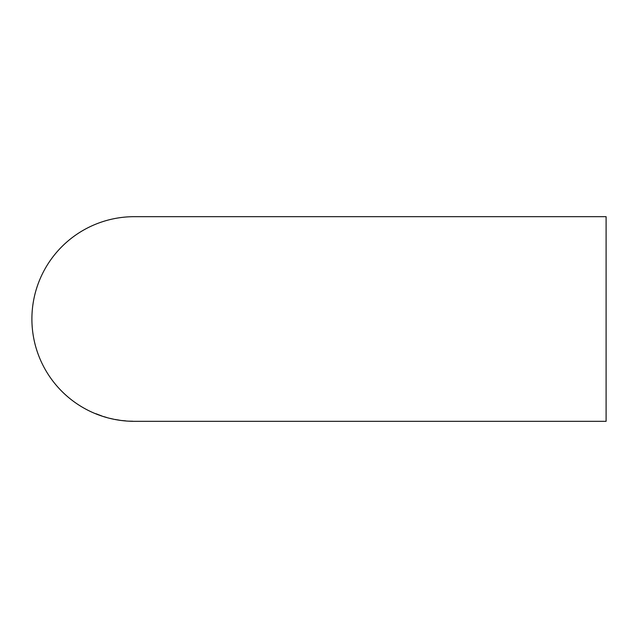 <?xml version="1.0" encoding="UTF-8"?>
<svg xmlns="http://www.w3.org/2000/svg" width="638" height="638" viewBox="0 0 638 638"><rect width="100%" height="100%" fill="white"/><g stroke="black" fill="none" stroke-linecap="round" stroke-linejoin="round"><path stroke-width="0.96" d="M132.776 421.303L128.581 421.152L132.784 421.224M134.411 421.319L606.1 421.319L606.1 216.681L134.219 216.681A102.319 102.319 0 0 0 31.9 319A102.319 102.319 0 0 0 134.219 421.319L134.411 421.319M125.67 420.936L121.507 420.506L125.678 420.857M117.392 419.86L120.327 420.338L117.384 419.908M110.055 418.384L113.412 419.142L110.055 418.384M106.538 417.427L103.563 416.55L106.538 417.427M103.444 416.534L106.187 417.372L103.444 416.534M101.984 416.016L95.852 413.703L101.984 416.016M95.883 413.735L97.096 414.126M117.376 419.868L119.147 420.171L117.392 419.78M116.18 419.573L115.645 419.493M124.466 420.761L122.679 420.649L124.45 420.825M131.548 421.2L129.761 421.216L131.54 421.192"/></g></svg>
